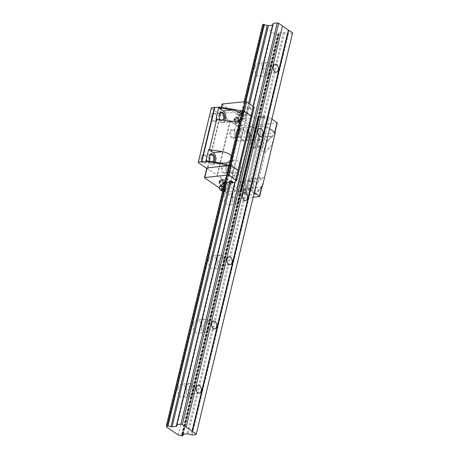 <?xml version="1.0" encoding="UTF-8"?>
<svg xmlns="http://www.w3.org/2000/svg" width="459" height="459" viewBox="0 0 459 459"><rect width="100%" height="100%" fill="white"/><g stroke="black" fill="none" stroke-linecap="round" stroke-linejoin="round"><path stroke-width="0.34" stroke-dasharray="2.29 1.72" d="M271.653 71.828A6.65 4.292 -95.9 0 1 268.263 75.666A6.65 4.292 -95.9 0 1 263.5 66.268A6.65 4.292 -95.9 0 1 266.897 62.435A6.65 4.292 -95.9 0 1 271.653 71.828M255.084 67.14A6.65 4.292 84.1 0 0 259.84 76.533A6.65 4.292 84.1 0 0 263.231 72.7A6.65 4.292 84.1 0 0 258.474 63.302A6.65 4.292 84.1 0 0 255.084 67.14M270.024 70.72A3.988 2.576 -95.9 0 1 267.987 73.021A3.988 2.576 -95.9 0 1 265.136 67.381A3.988 2.576 -95.9 0 1 267.167 65.08A3.988 2.576 -95.9 0 1 270.024 70.72M256.242 136.025A6.65 4.292 -95.9 0 1 252.846 139.863A6.65 4.292 -95.9 0 1 248.089 130.465A6.65 4.292 -95.9 0 1 251.486 126.632A6.65 4.292 -95.9 0 1 256.242 136.025M239.673 131.337A6.65 4.292 84.1 0 0 244.429 140.729A6.65 4.292 84.1 0 0 247.82 136.897A6.65 4.292 84.1 0 0 243.063 127.499A6.65 4.292 84.1 0 0 239.673 131.337M254.613 134.917A3.988 2.576 -95.9 0 1 252.576 137.218A3.988 2.576 -95.9 0 1 249.719 131.578A3.988 2.576 -95.9 0 1 251.756 129.277A3.988 2.576 -95.9 0 1 254.613 134.917M240.826 200.222A6.65 4.292 -95.9 0 1 237.435 204.06A6.65 4.292 -95.9 0 1 232.679 194.662A6.65 4.292 -95.9 0 1 236.069 190.829A6.65 4.292 -95.9 0 1 240.826 200.222M224.256 195.534A6.65 4.292 84.1 0 0 229.012 204.926A6.65 4.292 84.1 0 0 232.409 201.094A6.65 4.292 84.1 0 0 227.653 191.696A6.65 4.292 84.1 0 0 224.256 195.534M239.196 199.114A3.988 2.576 -95.9 0 1 237.165 201.415A3.988 2.576 -95.9 0 1 234.308 195.775A3.988 2.576 -95.9 0 1 236.345 193.474A3.988 2.576 -95.9 0 1 239.196 199.114M225.415 264.418A6.65 4.292 -95.9 0 1 222.024 268.257A6.65 4.292 -95.9 0 1 217.268 258.859A6.65 4.292 -95.9 0 1 220.659 255.026A6.65 4.292 -95.9 0 1 225.415 264.418M208.845 259.731A6.65 4.292 84.1 0 0 213.601 269.123A6.65 4.292 84.1 0 0 216.998 265.291A6.65 4.292 84.1 0 0 212.236 255.892A6.65 4.292 84.1 0 0 208.845 259.731M223.785 263.311A3.988 2.576 -95.9 0 1 221.749 265.612A3.988 2.576 -95.9 0 1 218.897 259.972A3.988 2.576 -95.9 0 1 220.934 257.671A3.988 2.576 -95.9 0 1 223.785 263.311M210.004 328.615A6.65 4.292 -95.9 0 1 206.613 332.454A6.65 4.292 -95.9 0 1 201.851 323.056A6.65 4.292 -95.9 0 1 205.248 319.223A6.65 4.292 -95.9 0 1 210.004 328.615M193.434 323.928A6.65 4.292 84.1 0 0 198.19 333.32A6.65 4.292 84.1 0 0 201.581 329.487A6.65 4.292 84.1 0 0 196.825 320.089A6.65 4.292 84.1 0 0 193.434 323.928M208.375 327.508A3.988 2.576 -95.9 0 1 206.338 329.809A3.988 2.576 -95.9 0 1 203.486 324.169A3.988 2.576 -95.9 0 1 205.517 321.868A3.988 2.576 -95.9 0 1 208.375 327.508M194.593 392.812A6.65 4.292 -95.9 0 1 191.196 396.651A6.65 4.292 -95.9 0 1 186.44 387.253A6.65 4.292 -95.9 0 1 189.837 383.42A6.65 4.292 -95.9 0 1 194.593 392.812M178.023 388.125A6.65 4.292 84.1 0 0 182.78 397.517A6.65 4.292 84.1 0 0 186.17 393.684A6.65 4.292 84.1 0 0 181.414 384.286A6.65 4.292 84.1 0 0 178.023 388.125M192.964 391.705A3.988 2.576 -95.9 0 1 190.927 394.006A3.988 2.576 -95.9 0 1 188.07 388.366A3.988 2.576 -95.9 0 1 190.106 386.065A3.988 2.576 -95.9 0 1 192.964 391.705M282.509 25.928L186.142 427.289M292.613 32.824L196.136 434.558M292.463 33.329L288.361 33.754L192.034 434.983M288.361 33.754L287.305 33.49L190.978 434.719M183.284 434.168L279.192 34.689L278.9 34.471A2.519 0.918 13.5 0 1 278.441 33.742A2.519 0.918 13.5 0 1 279.003 33.335A0.889 0.327 13.5 0 1 278.911 33.14A0.889 0.327 13.5 0 1 279.233 32.973L283.404 32.543A0.889 0.327 13.5 0 1 284.505 32.773A2.519 0.918 13.5 0 1 287.305 33.49M284.505 32.773L188.179 434.007M279.003 33.335L182.757 434.237M279.192 34.689L277.902 34.821L181.575 436.05M277.902 34.821L277.58 34.614L181.253 435.843M178.327 435.029L274.654 33.8A2.519 0.918 13.5 0 1 277.58 34.614M274.654 33.8L262.927 25.796L166.835 426.032M262.714 24.459L262.996 24.666A2.519 0.918 13.5 0 1 263.455 25.4A2.519 0.918 13.5 0 1 262.927 25.796M244.159 101.743L224.933 181.821L227.245 172.194L228.869 172.268A2.519 0.918 -166.5 0 0 231.835 173.089A0.889 0.327 -166.5 0 0 232.925 173.313L237.096 172.882A0.889 0.327 -166.5 0 0 237.418 172.722A0.889 0.327 -166.5 0 0 237.32 172.515A2.519 0.918 -166.5 0 0 237.888 172.108A2.519 0.918 -166.5 0 0 237.567 171.488L237.676 171.104L238.921 170.977L237.676 171.104L237.567 171.488A2.519 0.918 13.5 0 1 237.888 172.108A2.519 0.918 13.5 0 1 237.32 172.515A0.889 0.327 13.5 0 1 237.418 172.722A0.889 0.327 13.5 0 1 237.096 172.882L232.925 173.313A0.889 0.327 13.5 0 1 231.835 173.089A2.519 0.918 13.5 0 1 228.869 172.268L227.245 172.194L227.526 172.4L227.245 172.194L240.269 117.946L240.55 118.152A2.519 0.918 13.5 0 1 241.009 118.887A2.519 0.918 13.5 0 1 240.482 119.283L252.209 127.286A2.519 0.918 13.5 0 1 255.135 128.101L256.455 127.958A2.519 0.918 13.5 0 1 255.996 127.229A2.519 0.918 13.5 0 1 256.558 126.822A0.889 0.327 13.5 0 1 256.466 126.627A0.889 0.327 13.5 0 1 256.788 126.46L260.959 126.03A0.889 0.327 13.5 0 1 262.06 126.259A2.519 0.918 13.5 0 1 264.86 126.977L267.155 127.109L254.131 181.357L251.842 181.225A2.519 0.918 -166.5 0 0 249.036 180.507A0.889 0.327 -166.5 0 0 247.94 180.278L243.763 180.708A0.889 0.327 -166.5 0 0 243.442 180.875A0.889 0.327 -166.5 0 0 243.534 181.07A2.519 0.918 -166.5 0 0 242.972 181.477A2.519 0.918 -166.5 0 0 243.431 182.206L242.111 182.349A2.519 0.918 -166.5 0 0 239.191 181.529L227.457 173.531A2.519 0.918 -166.5 0 0 227.985 173.129A2.519 0.918 -166.5 0 0 227.526 172.4A2.519 0.918 13.5 0 1 227.985 173.129A2.519 0.918 13.5 0 1 227.457 173.531L239.191 181.529A2.519 0.918 13.5 0 1 242.111 182.349L243.431 182.206A2.519 0.918 13.5 0 1 242.972 181.477A2.519 0.918 13.5 0 1 243.534 181.07A0.889 0.327 13.5 0 1 243.442 180.875A0.889 0.327 13.5 0 1 243.763 180.708L247.94 180.278A0.889 0.327 13.5 0 1 249.036 180.507A2.519 0.918 13.5 0 1 251.842 181.225L254.131 181.357L256.558 183.009L254.131 181.357L251.819 190.984L249.53 190.852A2.519 0.918 -166.5 0 0 246.724 190.141A0.889 0.327 -166.5 0 0 245.628 189.906L241.451 190.336A0.889 0.327 -166.5 0 0 241.136 190.502A0.889 0.327 -166.5 0 0 241.222 190.697A2.519 0.918 -166.5 0 0 240.659 191.105A2.519 0.918 -166.5 0 0 241.118 191.833L239.799 191.977A2.519 0.918 -166.5 0 0 236.878 191.162L225.145 183.158A2.519 0.918 -166.5 0 0 225.673 182.762A2.519 0.918 -166.5 0 0 225.214 182.028L224.933 181.821M245.45 101.611L226.224 181.689L241.56 117.814L240.269 117.946L241.893 118.026L241.56 117.814L243.872 108.186L242.863 108.525A2.519 0.918 13.5 0 1 243.322 109.253A2.519 0.918 13.5 0 1 242.794 109.649L254.521 117.653A2.519 0.918 13.5 0 1 257.447 118.474L258.767 118.33A2.519 0.918 13.5 0 1 258.308 117.596A2.519 0.918 13.5 0 1 258.87 117.194A0.889 0.327 13.5 0 1 258.778 116.999A0.889 0.327 13.5 0 1 259.1 116.833L263.271 116.402A0.889 0.327 13.5 0 1 264.373 116.632A2.519 0.918 13.5 0 1 267.172 117.349L269.467 117.481L267.155 127.109L269.582 128.761L267.155 127.109L265.916 127.241L250.58 191.116M248.606 103.246L244.859 118.841A2.519 0.918 13.5 0 1 241.893 118.026A2.519 0.918 -166.5 0 0 244.859 118.841A0.889 0.327 -166.5 0 0 245.949 119.07A0.889 0.327 13.5 0 1 244.859 118.841L247.172 109.213A2.519 0.918 13.5 0 1 244.205 108.393L243.872 108.186M273.036 23.753A2.519 0.918 13.5 0 1 273.357 24.379A2.519 0.918 13.5 0 1 272.789 24.786A0.889 0.327 13.5 0 1 272.881 24.987A0.889 0.327 13.5 0 1 272.703 25.125M272.789 24.786L176.709 424.988M253.196 106.379L250.591 117.24A2.519 0.918 13.5 0 1 250.912 117.865A2.519 0.918 13.5 0 1 250.344 118.273A0.889 0.327 13.5 0 1 250.442 118.474A0.889 0.327 13.5 0 1 250.121 118.64L245.949 119.07L250.121 118.64A0.889 0.327 -166.5 0 0 250.442 118.474A0.889 0.327 -166.5 0 0 250.344 118.273L235.008 182.148A2.519 0.918 -166.5 0 0 235.576 181.741A2.519 0.918 -166.5 0 0 235.255 181.116M253.213 106.396L235.369 180.737L250.591 117.24L250.7 116.861L251.945 116.729L250.7 116.861L252.903 107.613A2.519 0.918 13.5 0 1 253.225 108.232A2.519 0.918 13.5 0 1 252.657 108.64A0.889 0.327 13.5 0 1 252.754 108.846A0.889 0.327 13.5 0 1 252.433 109.007L248.262 109.437A0.889 0.327 13.5 0 1 247.172 109.213M209.195 156.358A3.77 2.433 84.1 0 0 209.138 156.53A3.77 2.433 84.1 0 0 209.08 156.748A3.77 2.433 84.1 0 0 209.551 160.541A3.77 2.433 84.1 0 0 209.643 160.702M210.027 161.241A3.77 2.433 84.1 0 0 211.777 162.073A3.77 2.433 84.1 0 0 212.678 161.688M209.935 161.224A4.435 2.863 84.1 0 0 213.774 161.878M202.006 157.477A3.77 2.433 84.1 0 0 204.703 162.802A3.77 2.433 84.1 0 0 206.567 160.851A3.77 2.433 84.1 0 0 206.625 160.633A3.77 2.433 84.1 0 0 206.154 156.84A3.77 2.433 84.1 0 0 203.934 155.308A3.77 2.433 84.1 0 0 202.006 157.477M201.094 157.253A4.435 2.863 84.1 0 0 202.763 163.06A4.435 2.863 84.1 0 0 206.458 161.218A4.435 2.863 84.1 0 0 206.527 160.96A4.435 2.863 84.1 0 0 205.976 156.502A4.435 2.863 84.1 0 0 201.094 157.253M219.213 114.63A3.77 2.433 84.1 0 0 219.155 114.807A3.77 2.433 84.1 0 0 219.098 115.025A3.77 2.433 84.1 0 0 219.568 118.812A3.77 2.433 84.1 0 0 219.66 118.973M220.045 119.512A3.77 2.433 84.1 0 0 221.795 120.344A3.77 2.433 84.1 0 0 222.695 119.96M219.953 119.501A4.435 2.863 84.1 0 0 223.791 120.149M212.024 115.754A3.77 2.433 84.1 0 0 214.72 121.078A3.77 2.433 84.1 0 0 216.585 119.122A3.77 2.433 84.1 0 0 216.642 118.904A3.77 2.433 84.1 0 0 216.172 115.111A3.77 2.433 84.1 0 0 213.951 113.58A3.77 2.433 84.1 0 0 212.024 115.754M211.111 115.525A4.435 2.863 84.1 0 0 212.781 121.331A4.435 2.863 84.1 0 0 216.482 119.489A4.435 2.863 84.1 0 0 216.545 119.231A4.435 2.863 84.1 0 0 215.994 114.773A4.435 2.863 84.1 0 0 211.111 115.525M248.204 183.439A3.77 2.433 84.1 0 0 248.675 187.226A3.77 2.433 84.1 0 0 250.901 188.764A3.77 2.433 84.1 0 0 252.823 186.589A3.77 2.433 84.1 0 0 250.126 181.265A3.77 2.433 84.1 0 0 248.262 183.221A3.77 2.433 84.1 0 0 248.204 183.439M248.302 183.107A4.435 2.863 84.1 0 0 248.853 187.565A4.435 2.863 84.1 0 0 253.735 186.813A4.435 2.863 84.1 0 0 252.071 181.012A4.435 2.863 84.1 0 0 248.371 182.848A4.435 2.863 84.1 0 0 248.302 183.107M241.13 184.168A3.77 2.433 84.1 0 0 243.827 189.492A3.77 2.433 84.1 0 0 245.691 187.536A3.77 2.433 84.1 0 0 245.749 187.318A3.77 2.433 84.1 0 0 245.278 183.525A3.77 2.433 84.1 0 0 243.052 181.993A3.77 2.433 84.1 0 0 241.13 184.168M240.218 183.939A4.435 2.863 84.1 0 0 241.882 189.745A4.435 2.863 84.1 0 0 245.582 187.903A4.435 2.863 84.1 0 0 245.651 187.645A4.435 2.863 84.1 0 0 245.095 183.187A4.435 2.863 84.1 0 0 240.218 183.939M258.222 141.711A3.77 2.433 84.1 0 0 258.692 145.497A3.77 2.433 84.1 0 0 260.919 147.035A3.77 2.433 84.1 0 0 262.841 144.86A3.77 2.433 84.1 0 0 260.144 139.536A3.77 2.433 84.1 0 0 258.279 141.492A3.77 2.433 84.1 0 0 258.222 141.711M258.319 141.378A4.435 2.863 84.1 0 0 258.876 145.836A4.435 2.863 84.1 0 0 263.753 145.084A4.435 2.863 84.1 0 0 262.089 139.284A4.435 2.863 84.1 0 0 258.388 141.125A4.435 2.863 84.1 0 0 258.319 141.378M251.148 142.439A3.77 2.433 84.1 0 0 253.844 147.764A3.77 2.433 84.1 0 0 255.709 145.807A3.77 2.433 84.1 0 0 255.766 145.589A3.77 2.433 84.1 0 0 255.296 141.797A3.77 2.433 84.1 0 0 253.07 140.265A3.77 2.433 84.1 0 0 251.148 142.439M250.235 142.215A4.435 2.863 84.1 0 0 251.899 148.016A4.435 2.863 84.1 0 0 255.6 146.174A4.435 2.863 84.1 0 0 255.669 145.922A4.435 2.863 84.1 0 0 255.112 141.458A4.435 2.863 84.1 0 0 250.235 142.215M228.066 167.024A3.77 2.433 84.1 0 0 228.536 170.811A3.77 2.433 84.1 0 0 230.762 172.349A3.77 2.433 84.1 0 0 232.684 170.174A3.77 2.433 84.1 0 0 229.988 164.85A3.77 2.433 84.1 0 0 228.123 166.806A3.77 2.433 84.1 0 0 228.066 167.024M228.163 166.692A4.435 2.863 84.1 0 0 228.72 171.15A4.435 2.863 84.1 0 0 233.597 170.398A4.435 2.863 84.1 0 0 231.933 164.597A4.435 2.863 84.1 0 0 228.232 166.439A4.435 2.863 84.1 0 0 228.163 166.692M222.34 167.615A3.77 2.433 84.1 0 0 225.036 172.94A3.77 2.433 84.1 0 0 226.901 170.983A3.77 2.433 84.1 0 0 226.958 170.765A3.77 2.433 84.1 0 0 226.488 166.973A3.77 2.433 84.1 0 0 224.262 165.441A3.77 2.433 84.1 0 0 222.34 167.615M221.427 167.386A4.435 2.863 84.1 0 0 223.091 173.192A4.435 2.863 84.1 0 0 226.792 171.35A4.435 2.863 84.1 0 0 226.861 171.092A4.435 2.863 84.1 0 0 226.304 166.634A4.435 2.863 84.1 0 0 221.427 167.386M236.54 131.716A3.77 2.433 84.1 0 0 237.016 135.503A3.77 2.433 84.1 0 0 239.237 137.04A3.77 2.433 84.1 0 0 241.159 134.866A3.77 2.433 84.1 0 0 238.468 129.541A3.77 2.433 84.1 0 0 236.603 131.498A3.77 2.433 84.1 0 0 236.54 131.716M236.637 131.383A4.435 2.863 84.1 0 0 237.194 135.841A4.435 2.863 84.1 0 0 242.071 135.089A4.435 2.863 84.1 0 0 240.407 129.289A4.435 2.863 84.1 0 0 236.706 131.131A4.435 2.863 84.1 0 0 236.637 131.383M230.814 132.307A3.77 2.433 84.1 0 0 233.511 137.631A3.77 2.433 84.1 0 0 235.375 135.675A3.77 2.433 84.1 0 0 235.433 135.457A3.77 2.433 84.1 0 0 234.962 131.664A3.77 2.433 84.1 0 0 232.742 130.132A3.77 2.433 84.1 0 0 230.814 132.307M229.902 132.077A4.435 2.863 84.1 0 0 231.571 137.884A4.435 2.863 84.1 0 0 235.266 136.042A4.435 2.863 84.1 0 0 235.335 135.784A4.435 2.863 84.1 0 0 234.784 131.326A4.435 2.863 84.1 0 0 229.902 132.077M230.705 164.724A7.981 5.152 -95.9 0 1 234.778 160.122A7.981 5.152 -95.9 0 1 240.487 171.396A7.981 5.152 -95.9 0 1 236.414 175.998A7.981 5.152 -95.9 0 1 230.705 164.724M225.989 165.211A7.981 5.152 -95.9 0 1 230.062 160.61A7.981 5.152 -95.9 0 1 235.771 171.884A7.981 5.152 -95.9 0 1 231.697 176.486A7.981 5.152 -95.9 0 1 225.989 165.211M239.185 129.415A7.981 5.152 -95.9 0 1 243.253 124.814A7.981 5.152 -95.9 0 1 248.962 136.088A7.981 5.152 -95.9 0 1 244.894 140.689A7.981 5.152 -95.9 0 1 239.185 129.415M234.469 129.903A7.981 5.152 -95.9 0 1 238.537 125.301A7.981 5.152 -95.9 0 1 244.245 136.575A7.981 5.152 -95.9 0 1 240.177 141.177A7.981 5.152 -95.9 0 1 234.469 129.903M257.258 182.682L254.561 193.916L249.667 190.577A6.208 4.005 -95.9 0 1 247.212 182.366A6.208 4.005 -95.9 0 1 250.379 178.786A6.208 4.005 -95.9 0 1 252.364 179.343L262.043 178.344L258.067 182.596L257.258 182.682L252.364 179.343M254.561 193.916L255.37 193.83L259.346 189.578C261.303 187.238 262.783 184.26 263.787 180.657C264.264 178.528 264.12 177.461 263.357 177.449L262.043 178.344M267.276 140.953L264.579 152.187L259.685 148.848A6.208 4.005 -95.9 0 1 257.229 140.638A6.208 4.005 -95.9 0 1 260.396 137.057A6.208 4.005 -95.9 0 1 262.382 137.614L272.061 136.616L268.085 140.867L267.276 140.953L262.382 137.614M264.579 152.187L265.388 152.101L269.364 147.85C271.321 145.509 272.801 142.537 273.805 138.928C274.281 136.799 274.138 135.732 273.375 135.721L272.061 136.616M216 119.047L220.567 122.163L229.97 121.193M225.289 120.401A6.208 4.005 -95.9 0 1 222.552 122.719A6.208 4.005 -95.9 0 1 220.567 122.163M215.271 162.13A6.208 4.005 -95.9 0 1 212.534 164.448A6.208 4.005 -95.9 0 1 210.549 163.892L219.953 162.922M205.982 160.776L210.549 163.892M275.308 132.668L268.24 140.225L268.085 140.867M265.388 152.101L258.067 182.596M255.37 193.83L255.215 194.473L247.298 195.287L245.531 194.851L236.54 188.718L237.01 188.666L227.234 181.999L226.763 182.045L207.669 168.654L206.722 168.373M268.24 140.225L260.322 141.045L247.298 195.287M261.773 187.461L255.215 194.473M267.172 117.349L249.53 190.852M264.373 116.632L246.724 190.141M258.87 117.194L241.222 190.697M259.06 118.542L241.411 192.051M257.769 118.674L240.12 192.183M254.521 117.653L236.878 191.162M242.794 109.649L225.145 183.158M260.322 141.045L258.555 140.603L245.531 194.851M258.555 140.603L249.564 134.47L236.54 188.718M249.564 134.47L250.035 134.424L237.01 188.666M250.035 134.424L240.258 127.751L227.234 181.999M240.258 127.751L239.782 127.797L226.763 182.045M239.782 127.797L230.005 121.13L216.981 175.372M230.005 121.13L230.475 121.078L217.451 175.327M230.475 121.078L220.693 114.406L207.669 168.654M220.693 114.406L220.222 114.457L207.198 168.7M220.222 114.457L211.232 108.324M238.232 121.807A3.328 2.146 84.1 0 0 235.851 117.108A3.328 2.146 84.1 0 0 234.159 119.024A3.328 2.146 84.1 0 0 236.534 123.723A3.328 2.146 84.1 0 0 238.232 121.807M238.904 121.738A3.328 2.146 84.1 0 0 236.528 117.039A3.328 2.146 84.1 0 0 234.83 118.956A3.328 2.146 84.1 0 0 237.211 123.655A3.328 2.146 84.1 0 0 238.904 121.738M236.993 119.374A1.997 1.285 84.1 0 0 238.422 122.192A1.997 1.285 84.1 0 0 239.437 121.044A1.997 1.285 84.1 0 0 238.009 118.221A1.997 1.285 84.1 0 0 236.993 119.374M235.645 119.512A1.997 1.285 84.1 0 0 237.073 122.329A1.997 1.285 84.1 0 0 238.089 121.182A1.997 1.285 84.1 0 0 236.66 118.365A1.997 1.285 84.1 0 0 235.645 119.512M261.773 116.993A1.773 0.648 -166.5 0 0 261.137 117.32A1.773 0.648 -166.5 0 0 262.049 118.152A1.773 0.648 -166.5 0 0 263.948 118.479A1.773 0.648 -166.5 0 0 264.585 118.147A1.773 0.648 -166.5 0 0 263.678 117.315A1.773 0.648 -166.5 0 0 261.773 116.993M264.143 117.676A1.773 0.648 13.5 0 1 262.238 117.349A1.773 0.648 13.5 0 1 261.332 116.517A1.773 0.648 13.5 0 1 261.969 116.19A1.773 0.648 13.5 0 1 263.868 116.517A1.773 0.648 13.5 0 1 264.78 117.349A1.773 0.648 13.5 0 1 264.143 117.676M247.648 107.354A1.773 0.648 -166.5 0 0 247.011 107.687A1.773 0.648 -166.5 0 0 247.923 108.519A1.773 0.648 -166.5 0 0 249.822 108.84A1.773 0.648 -166.5 0 0 250.459 108.513A1.773 0.648 -166.5 0 0 249.547 107.681A1.773 0.648 -166.5 0 0 247.648 107.354M250.012 108.037A1.773 0.648 13.5 0 1 248.112 107.716A1.773 0.648 13.5 0 1 247.2 106.884A1.773 0.648 13.5 0 1 247.843 106.557A1.773 0.648 13.5 0 1 249.742 106.878A1.773 0.648 13.5 0 1 250.654 107.71A1.773 0.648 13.5 0 1 250.012 108.037M268.228 117.607L265.916 127.241L264.86 126.977A2.519 0.918 -166.5 0 0 262.06 126.259A0.889 0.327 -166.5 0 0 260.959 126.03L256.788 126.46A0.889 0.327 -166.5 0 0 256.466 126.627A0.889 0.327 -166.5 0 0 256.558 126.822A2.519 0.918 -166.5 0 0 255.996 127.229A2.519 0.918 -166.5 0 0 256.455 127.958L255.135 128.101A2.519 0.918 -166.5 0 0 252.209 127.286L240.482 119.283A2.519 0.918 -166.5 0 0 241.009 118.887A2.519 0.918 -166.5 0 0 240.55 118.152L240.269 117.946L242.582 108.318M252.657 108.64L250.344 118.273A2.519 0.918 -166.5 0 0 250.912 117.865A2.519 0.918 -166.5 0 0 250.591 117.24L252.903 107.613M254.252 107.102L253.012 107.228M274.981 132.45L274.952 132.576A0.889 0.327 13.5 0 1 274.631 132.737L251.664 135.107A0.889 0.327 13.5 0 1 250.442 134.808L220.016 114.05A0.889 0.327 13.5 0 1 219.827 113.775A0.889 0.327 13.5 0 1 220.148 113.608L243.121 111.244A0.889 0.327 13.5 0 1 244.337 111.543M271.894 119.133L269.467 117.481M222.139 104.147A0.889 0.327 -166.5 0 0 222.328 104.422L252.754 125.175A0.889 0.327 -166.5 0 0 253.976 125.479L276.943 123.11A0.889 0.327 -166.5 0 0 277.265 122.949M223.395 187.519A0.889 0.327 13.5 0 1 224.342 187.679A0.889 0.327 13.5 0 1 224.801 188.092A0.889 0.327 13.5 0 1 224.48 188.259A0.889 0.327 13.5 0 1 223.527 188.098A0.889 0.327 13.5 0 1 223.074 187.679A0.889 0.327 13.5 0 1 223.395 187.519M226.792 178.631A0.889 0.327 -166.5 0 0 227.113 178.465A0.889 0.327 -166.5 0 0 226.654 178.052A0.889 0.327 -166.5 0 0 225.708 177.885A0.889 0.327 -166.5 0 0 225.386 178.052A0.889 0.327 -166.5 0 0 225.839 178.465A0.889 0.327 -166.5 0 0 226.792 178.631M219.207 181.299A3.328 2.146 84.1 0 0 221.582 185.993A3.328 2.146 84.1 0 0 223.281 184.076A3.328 2.146 84.1 0 0 220.905 179.383A3.328 2.146 84.1 0 0 219.207 181.299M219.878 181.23A3.328 2.146 84.1 0 0 222.259 185.924A3.328 2.146 84.1 0 0 223.958 184.007A3.328 2.146 84.1 0 0 221.577 179.308A3.328 2.146 84.1 0 0 219.878 181.23M224.485 183.313A1.997 1.285 84.1 0 0 223.063 180.496A1.997 1.285 84.1 0 0 222.041 181.644A1.997 1.285 84.1 0 0 223.47 184.466A1.997 1.285 84.1 0 0 224.485 183.313M223.143 183.451A1.997 1.285 84.1 0 0 221.714 180.634A1.997 1.285 84.1 0 0 220.693 181.787A1.997 1.285 84.1 0 0 222.122 184.604A1.997 1.285 84.1 0 0 223.143 183.451M232.811 182.016A1.773 0.648 13.5 0 1 232.174 182.343A1.773 0.648 13.5 0 1 230.275 182.022A1.773 0.648 13.5 0 1 229.362 181.19M246.299 191.982A1.773 0.648 13.5 0 1 244.4 191.661A1.773 0.648 13.5 0 1 243.488 190.829A1.773 0.648 13.5 0 1 244.131 190.502A1.773 0.648 13.5 0 1 246.03 190.824A1.773 0.648 13.5 0 1 246.936 191.655A1.773 0.648 13.5 0 1 246.299 191.982M243.936 191.3A1.773 0.648 -166.5 0 0 243.299 191.627A1.773 0.648 -166.5 0 0 244.205 192.459A1.773 0.648 -166.5 0 0 246.11 192.786A1.773 0.648 -166.5 0 0 246.747 192.459A1.773 0.648 -166.5 0 0 245.835 191.627A1.773 0.648 -166.5 0 0 243.936 191.3M234.928 182.487A0.889 0.327 -166.5 0 0 235.106 182.349A0.889 0.327 -166.5 0 0 235.008 182.148M230.429 182.952A0.889 0.327 -166.5 0 0 230.613 182.946L232.638 182.734M206.802 168.023A0.889 0.327 -166.5 0 0 206.992 168.298L237.423 189.056A0.889 0.327 -166.5 0 0 238.64 189.355L261.607 186.985A0.889 0.327 -166.5 0 0 261.928 186.824M251.819 190.984L254.246 192.637M253.138 197.25L236.328 198.982A0.889 0.327 13.5 0 1 235.111 198.684L219.27 187.88M238.525 118.915A2.662 0.975 -166.5 0 0 242.834 119.65A2.662 0.975 -166.5 0 0 243.132 119.329A2.662 0.975 -166.5 0 0 242.57 118.497A2.662 0.975 -166.5 0 0 239.793 117.596A2.662 0.975 -166.5 0 0 237.963 118.083A2.662 0.975 -166.5 0 0 238.078 118.508A2.662 0.975 -166.5 0 0 238.525 118.915M238.823 119.363A2.117 0.775 -166.5 0 0 242.249 119.948A2.117 0.775 -166.5 0 0 242.036 119.03A2.117 0.775 -166.5 0 0 239.443 118.296A2.117 0.775 -166.5 0 0 238.468 119.036A2.117 0.775 -166.5 0 0 238.823 119.363M238.049 114.75A4.653 1.704 -166.5 0 0 242.909 116.322A4.653 1.704 -166.5 0 0 246.11 115.467A4.653 1.704 -166.5 0 0 245.123 114.016A4.653 1.704 -166.5 0 0 240.264 112.444A4.653 1.704 -166.5 0 0 237.056 113.298A4.653 1.704 -166.5 0 0 238.049 114.75M240.964 110.877L240.246 111.445L241.503 112.3L243.477 112.593L244.177 112.036L242.937 111.17L240.964 110.877L240.482 112.885L242.461 113.172L243.712 114.027L242.995 114.595L241.021 114.308L239.764 113.453L240.482 112.885M242.937 111.17L242.461 113.172M240.246 111.445L239.764 113.453M241.503 112.3L241.021 114.308M243.494 112.575A2.02 0.74 -166.5 0 0 244.177 112.036L243.712 114.027M243.477 112.593L242.995 114.595M222.954 183.772A2.662 0.975 13.5 0 1 222.391 182.946A2.662 0.975 13.5 0 1 222.684 182.625A2.662 0.975 13.5 0 1 226.998 183.359A2.662 0.975 13.5 0 1 227.44 183.766A2.662 0.975 13.5 0 1 227.561 184.185A2.662 0.975 13.5 0 1 225.73 184.673A2.662 0.975 13.5 0 1 222.954 183.772M223.487 183.239A2.117 0.775 13.5 0 1 223.269 182.326A2.117 0.775 13.5 0 1 226.7 182.906A2.117 0.775 13.5 0 1 227.056 183.233A2.117 0.775 13.5 0 1 226.08 183.973A2.117 0.775 13.5 0 1 223.487 183.239M223.9 186.136A4.653 1.704 13.5 0 1 227.475 187.524A4.653 1.704 13.5 0 1 228.462 188.976A4.653 1.704 13.5 0 1 225.26 189.831A4.653 1.704 13.5 0 1 220.4 188.253A4.653 1.704 13.5 0 1 219.396 186.939M223.011 189.819L225.277 190.824L224.554 191.392L222.701 191.122M225.277 190.824L225.759 188.821L224.503 187.96L222.529 187.674L221.806 188.242L223.063 189.097L225.036 189.383L225.759 188.821M224.554 191.392L225.036 189.383M222.896 189.802L223.063 189.097M221.324 190.25L221.806 188.242M224.021 189.969L224.503 187.96M222.047 189.682L222.529 187.674M283.404 32.543L187.077 433.778M279.233 32.973L182.906 434.208M278.9 34.471L182.929 434.203M262.996 24.666L166.669 425.9M245.829 101.628L244.205 108.393M249.587 103.918L230.596 182.998M253.081 106.304L252.433 109.007M249.667 190.577L259.346 189.578M259.685 148.848L269.364 147.85M263.271 116.402L245.628 189.906M259.1 116.833L241.451 190.336M258.767 118.33L241.118 191.833M257.447 118.474L239.799 191.977M242.863 108.525L225.214 182.028M248.262 109.437L230.613 182.946M220.148 113.608L221.634 107.423M220.016 114.05L222.328 104.422M250.442 134.808L252.754 125.175M251.664 135.107L253.976 125.479M274.631 132.737L276.943 123.11M238.64 189.355L236.328 198.982M261.607 186.985L259.295 196.613M237.423 189.056L235.111 198.684M206.992 168.298L204.68 177.926M239.518 114.79A2.662 0.975 -166.5 0 0 243.167 115.697A2.662 0.975 -166.5 0 0 244.125 115.203A2.662 0.975 -166.5 0 0 243.557 114.377A2.662 0.975 -166.5 0 0 239.908 113.471A2.662 0.975 -166.5 0 0 238.95 113.964A2.662 0.975 -166.5 0 0 239.518 114.79M243.35 115.588A2.88 1.056 -166.5 0 0 243.775 114.159A2.88 1.056 -166.5 0 0 239.816 113.178A2.88 1.056 -166.5 0 0 239.397 114.607A2.88 1.056 -166.5 0 0 243.35 115.588M238.112 114.48A4.653 1.704 -166.5 0 0 244.498 116.064A4.653 1.704 -166.5 0 0 246.173 115.203A4.653 1.704 -166.5 0 0 245.186 113.752A4.653 1.704 -166.5 0 0 238.795 112.174A4.653 1.704 -166.5 0 0 237.119 113.029A4.653 1.704 -166.5 0 0 238.112 114.48M240.946 110.894A2.02 0.74 -166.5 0 0 240.264 111.428M240.281 111.468A2.02 0.74 -166.5 0 0 241.468 112.277M241.549 112.312A2.02 0.74 -166.5 0 0 243.425 112.581M244.159 112.002A2.02 0.74 -166.5 0 0 242.972 111.187M242.891 111.158A2.02 0.74 -166.5 0 0 241.015 110.889M221.967 187.897A2.662 0.975 13.5 0 1 221.399 187.065A2.662 0.975 13.5 0 1 222.357 186.578A2.662 0.975 13.5 0 1 226.006 187.479A2.662 0.975 13.5 0 1 226.574 188.31A2.662 0.975 13.5 0 1 225.616 188.798A2.662 0.975 13.5 0 1 221.967 187.897M222.173 186.681A2.88 1.056 13.5 0 1 226.126 187.662A2.88 1.056 13.5 0 1 225.702 189.091A2.88 1.056 13.5 0 1 221.749 188.115A2.88 1.056 13.5 0 1 222.173 186.681M223.837 186.4A4.653 1.704 13.5 0 1 227.412 187.788A4.653 1.704 13.5 0 1 228.398 189.24A4.653 1.704 13.5 0 1 226.729 190.101A4.653 1.704 13.5 0 1 220.337 188.517A4.653 1.704 13.5 0 1 219.345 187.065M224.503 191.386A2.02 0.74 13.5 0 1 222.701 191.133M223.034 189.733A2.02 0.74 13.5 0 1 223.969 189.963M224.055 189.992A2.02 0.74 13.5 0 1 225.243 190.801M225.26 190.841A2.02 0.74 13.5 0 1 224.577 191.38M268.263 75.666L259.84 76.533M276.203 72.172L267.987 73.021M252.846 139.863L244.429 140.729M260.792 136.369L252.576 137.218M237.435 204.06L229.012 204.926M245.381 200.566L237.165 201.415M222.024 268.257L213.601 269.123M229.97 264.763L221.749 265.612M206.613 332.454L198.19 333.32M214.554 328.96L206.338 329.809M191.196 396.651L182.78 397.517M199.143 393.156L190.927 394.006M198.328 385.221L190.106 386.065M189.837 383.42L181.414 384.286M213.739 321.025L205.517 321.868M205.248 319.223L196.825 320.089M229.15 256.828L220.934 257.671M220.659 255.026L212.236 255.892M244.561 192.631L236.345 193.474M236.069 190.829L227.653 191.696M259.978 128.434L251.756 129.277M251.486 126.632L243.063 127.499M275.389 64.237L267.167 65.08M266.897 62.435L258.474 63.302M278.911 33.14L182.584 434.369M278.441 33.742L182.114 434.971M263.455 25.4L167.128 426.629M272.881 24.987L176.554 426.216M273.357 24.379L177.031 425.608M209.551 160.541L209.734 160.879M204.703 162.802L211.777 162.073M206.567 160.851L206.458 161.218M219.568 118.812L219.752 119.151M214.72 121.078L221.795 120.344M216.585 119.122L216.482 119.489M248.675 187.226L248.853 187.565M243.827 189.492L250.901 188.764M245.691 187.536L245.582 187.903M258.692 145.497L258.876 145.836M253.844 147.764L260.919 147.035M255.709 145.807L255.6 146.174M228.536 170.811L228.72 171.15M225.036 172.94L230.762 172.349M226.901 170.983L226.792 171.35M237.016 135.503L237.194 135.841M233.511 137.631L239.237 137.04M235.375 135.675L235.266 136.042M234.778 160.122L230.062 160.61M243.253 124.814L238.537 125.301M222.552 122.719L235.387 121.394M212.534 164.448L225.369 163.123M260.396 137.057L273.375 135.721M250.379 178.786L263.357 177.449M244.894 140.689L240.177 141.177M236.414 175.998L231.697 176.486M234.962 131.664L234.784 131.326M232.742 130.132L238.468 129.541M236.603 131.498L236.706 131.131M226.488 166.973L226.304 166.634M224.262 165.441L229.988 164.85M228.123 166.806L228.232 166.439M258.778 116.999L241.136 190.502M258.308 117.596L240.659 191.105M243.322 109.253L225.673 182.762M252.754 108.846L235.106 182.349M253.225 108.232L235.576 181.741M255.296 141.797L255.112 141.458M253.07 140.265L260.144 139.536M258.279 141.492L258.388 141.125M245.278 183.525L245.095 183.187M243.052 181.993L250.126 181.265M248.262 183.221L248.371 182.848M216.172 115.111L215.994 114.773M213.951 113.58L221.02 112.851M219.155 114.807L219.264 114.434M206.154 156.84L205.976 156.502M203.934 155.308L211.002 154.58M209.138 156.53L209.247 156.163M236.201 117.165C238.25 117.711 239.059 119.214 238.634 121.675L236.861 123.603C234.813 123.052 233.998 121.549 234.429 119.088L236.201 117.165M235.077 119.248L236.265 117.825C237.693 118.238 238.267 119.466 237.986 121.52L236.792 122.937C235.559 122.834 234.985 121.606 235.077 119.248M235.851 117.108L236.528 117.039M238.422 122.192L237.073 122.329M261.137 117.32L261.332 116.517M247.011 107.687L247.2 106.884M250.459 108.513L250.654 107.71M264.585 118.147L264.78 117.349M238.009 118.221L236.66 118.365M236.534 123.723L237.211 123.655M219.827 113.775L221.364 107.377M221.249 179.435C223.298 179.985 224.112 181.489 223.682 183.944L221.915 185.872C219.861 185.321 219.052 183.818 219.477 181.362L221.249 179.435M220.125 181.517L221.318 180.094C222.747 180.507 223.315 181.741 223.04 183.789L221.846 185.212C220.607 185.109 220.033 183.875 220.125 181.517M224.801 188.092L227.113 178.465M221.582 185.993L222.259 185.924M223.063 180.496L221.714 180.634M243.488 190.829L243.299 191.627M246.936 191.655L246.747 192.459M223.47 184.466L222.122 184.604M220.905 179.383L221.577 179.308M223.074 187.679L225.386 178.052M242.249 119.948L242.834 119.65M237.963 118.083L238.95 113.964C238.892 114.635 240.338 115.169 243.281 115.565L244.125 115.203L243.132 119.329M237.056 113.298L237.119 113.029C238.519 110.435 238.41 111.256 240.137 110.653L244.498 111.669C245.852 113.04 246.087 112.22 246.173 115.203L246.11 115.467M238.468 119.036L238.078 118.508M223.269 182.326L222.684 182.625M227.561 184.185L226.574 188.31C226.626 187.639 225.185 187.1 222.242 186.704L221.399 187.065L222.391 182.946M228.462 188.976L228.398 189.24C226.998 191.839 227.107 191.013 225.38 191.615L222.655 191.317M227.056 183.233L227.44 183.766"/><path stroke-width="0.69" d="M278.24 69.871A3.988 2.576 -95.9 0 1 276.203 72.172A3.988 2.576 -95.9 0 1 273.352 66.538A3.988 2.576 -95.9 0 1 275.389 64.237A3.988 2.576 -95.9 0 1 278.24 69.871M262.829 134.068A3.988 2.576 -95.9 0 1 260.792 136.369A3.988 2.576 -95.9 0 1 257.941 130.735A3.988 2.576 -95.9 0 1 259.978 128.434A3.988 2.576 -95.9 0 1 262.829 134.068M247.418 198.265A3.988 2.576 -95.9 0 1 245.381 200.566A3.988 2.576 -95.9 0 1 242.524 194.932A3.988 2.576 -95.9 0 1 244.561 192.631A3.988 2.576 -95.9 0 1 247.418 198.265M232.007 262.462A3.988 2.576 -95.9 0 1 229.97 264.763A3.988 2.576 -95.9 0 1 227.113 259.128A3.988 2.576 -95.9 0 1 229.15 256.828A3.988 2.576 -95.9 0 1 232.007 262.462M216.591 326.659A3.988 2.576 -95.9 0 1 214.554 328.96A3.988 2.576 -95.9 0 1 211.702 323.325A3.988 2.576 -95.9 0 1 213.739 321.025A3.988 2.576 -95.9 0 1 216.591 326.659M201.18 390.856A3.988 2.576 -95.9 0 1 199.143 393.156A3.988 2.576 -95.9 0 1 196.291 387.522A3.988 2.576 -95.9 0 1 198.328 385.221A3.988 2.576 -95.9 0 1 201.18 390.856M253.196 106.379L273.145 23.375L277.247 22.95L278.647 23.294L182.321 424.529L196.286 434.053L196.136 434.558L192.034 434.983L190.978 434.719A2.519 0.918 -166.5 0 0 188.179 434.007A0.889 0.327 -166.5 0 0 187.077 433.778L182.906 434.208A0.889 0.327 -166.5 0 0 182.584 434.369A0.889 0.327 -166.5 0 0 182.676 434.564A2.519 0.918 -166.5 0 0 182.114 434.971A2.519 0.918 -166.5 0 0 182.573 435.7L181.253 435.843A2.519 0.918 -166.5 0 0 178.327 435.029L166.6 427.025A2.519 0.918 -166.5 0 0 167.128 426.629A2.519 0.918 -166.5 0 0 166.669 425.9L168.011 425.768A2.519 0.918 -166.5 0 0 170.977 426.589A0.889 0.327 -166.5 0 0 172.062 426.813L176.239 426.382A0.889 0.327 -166.5 0 0 176.554 426.216A0.889 0.327 -166.5 0 0 176.463 426.015A2.519 0.918 -166.5 0 0 177.031 425.608A2.519 0.918 -166.5 0 0 176.709 424.982L176.463 426.015M278.647 23.294L282.509 25.928L186.182 427.157M282.474 26.065L288.39 30.099L192.063 431.328M288.39 30.099L288.757 30.191L192.43 431.42M288.757 30.191L292.613 32.824L196.286 434.053M182.757 434.237L182.676 434.564M183.284 434.168L182.866 435.918M166.835 426.032L166.6 427.025M245.45 101.611L264.005 24.327L262.714 24.459L244.159 101.743M167.678 425.556L226.224 181.689L224.933 181.821L166.387 425.688M264.005 24.327L264.338 24.539L245.829 101.628M272.703 25.125A0.889 0.327 13.5 0 1 272.566 25.153L268.389 25.584A0.889 0.327 13.5 0 1 267.304 25.354A2.519 0.918 13.5 0 1 264.338 24.539M267.304 25.354L248.606 103.246M226.224 181.689L226.557 181.902A2.519 0.918 -166.5 0 0 229.523 182.716L170.977 426.589M176.818 424.604L235.369 180.737L176.709 424.982L176.818 424.604L180.921 424.179L182.321 424.529M273.145 23.375L253.213 106.396M277.247 22.95L180.921 424.179M209.643 160.702A3.77 2.433 84.1 0 0 210.027 161.241M212.678 161.688A3.77 2.433 84.1 0 0 213.699 159.898A3.77 2.433 84.1 0 0 211.002 154.58A3.77 2.433 84.1 0 0 209.195 156.358M213.774 161.878A4.435 2.863 84.1 0 0 214.611 160.128A4.435 2.863 84.1 0 0 212.947 154.322A4.435 2.863 84.1 0 0 209.247 156.163A4.435 2.863 84.1 0 0 209.178 156.421A4.435 2.863 84.1 0 0 209.734 160.879A4.435 2.863 84.1 0 0 209.935 161.224M219.66 118.973A3.77 2.433 84.1 0 0 220.045 119.512M222.695 119.96A3.77 2.433 84.1 0 0 223.717 118.175A3.77 2.433 84.1 0 0 221.02 112.851A3.77 2.433 84.1 0 0 219.213 114.63M223.791 120.149A4.435 2.863 84.1 0 0 224.629 118.399A4.435 2.863 84.1 0 0 222.965 112.598A4.435 2.863 84.1 0 0 219.264 114.434A4.435 2.863 84.1 0 0 219.195 114.693A4.435 2.863 84.1 0 0 219.752 119.151A4.435 2.863 84.1 0 0 219.953 119.501M208.679 149.542L222.649 151.688C229.219 153.151 232.426 155.641 232.271 159.158C231.594 161.31 229.293 162.629 225.369 163.123L219.953 162.922L205.982 160.776L208.679 149.542L213.246 152.658A6.208 4.005 -95.9 0 1 215.701 160.868A6.208 4.005 -95.9 0 1 215.271 162.13M218.696 107.813L232.667 109.959C239.237 111.422 242.444 113.912 242.289 117.429C241.612 119.581 239.311 120.901 235.387 121.394L229.97 121.193L216 119.047L218.696 107.813L223.263 110.929A6.208 4.005 -95.9 0 1 225.719 119.139A6.208 4.005 -95.9 0 1 225.289 120.401M206.722 168.373L198.208 162.566L211.421 107.681L219.66 107.09L219.505 107.733M214.812 107.59L201.788 161.838L206.636 161.338L230.768 165.418L238.921 170.977L254.252 107.102L246.649 101.915A0.889 0.327 -166.5 0 0 245.433 101.611L222.46 103.981A0.889 0.327 -166.5 0 0 222.139 104.147L221.364 107.377M206.791 160.696L206.636 161.338M216.809 118.967L209.488 149.462M219.66 107.09L243.792 111.17L230.768 165.418M274.952 132.576A0.889 0.327 13.5 0 0 274.763 132.301L269.582 128.761L275.308 132.668L262.284 186.916L261.773 187.461M198.208 162.566L198.397 161.929L201.788 161.838M254.246 192.637L259.427 196.177A0.889 0.327 13.5 0 1 259.616 196.452L261.928 186.824A0.889 0.327 -166.5 0 0 261.739 186.543L262.284 186.916M243.792 111.17L251.945 116.729L244.337 111.543L246.649 101.915M211.421 107.681L198.397 161.929M214.485 107.366L201.461 161.614M274.981 132.45L277.265 122.949A0.889 0.327 -166.5 0 0 277.075 122.668L271.894 119.133M229.173 181.993L229.362 181.19A1.773 0.648 13.5 0 1 229.999 180.863A1.773 0.648 13.5 0 1 231.904 181.185A1.773 0.648 13.5 0 1 232.811 182.016L232.621 182.82A1.773 0.648 -166.5 0 0 231.709 181.988A1.773 0.648 -166.5 0 0 229.81 181.666A1.773 0.648 -166.5 0 0 229.173 181.993A1.773 0.648 -166.5 0 0 230.079 182.825A1.773 0.648 -166.5 0 0 231.984 183.147A1.773 0.648 -166.5 0 0 232.621 182.82M235.369 180.737L236.609 180.611L238.921 170.977L231.313 165.791A0.889 0.327 -166.5 0 0 230.097 165.487L207.124 167.856A0.889 0.327 -166.5 0 0 206.802 168.023L204.49 177.65A0.889 0.327 13.5 0 1 204.812 177.484L227.784 175.12A0.889 0.327 13.5 0 1 229.001 175.418L236.609 180.611M232.638 182.734L234.784 182.516A0.889 0.327 -166.5 0 0 234.928 182.487M229.523 182.716A0.889 0.327 -166.5 0 0 230.429 182.952M259.616 196.452A0.889 0.327 13.5 0 1 259.295 196.613L253.138 197.25M219.27 187.88L204.68 177.926A0.889 0.327 13.5 0 1 204.49 177.65M219.396 186.939A4.653 1.704 13.5 0 1 219.413 186.802A4.653 1.704 13.5 0 1 223.9 186.136M222.701 191.122L221.324 190.25L222.047 189.682L223.011 189.819M222.581 191.105L222.896 189.802M182.929 434.203L182.573 435.7M226.557 181.902L168.011 425.768M268.389 25.584L249.587 103.918M230.596 182.998L172.062 426.813M272.566 25.153L253.081 106.304M234.784 182.516L176.239 426.382M213.246 152.658L222.649 151.688M223.263 110.929L232.667 109.959M274.763 132.301L277.075 122.668M221.634 107.423L222.46 103.981M243.161 111.067L245.433 101.611M261.739 186.543L259.427 196.177M231.313 165.791L229.001 175.418M207.124 167.856L204.812 177.484M230.097 165.487L227.784 175.12M222.655 191.317L220.102 189.837L219.494 188.878L219.345 187.065A4.653 1.704 13.5 0 1 221.02 186.205A4.653 1.704 13.5 0 1 223.837 186.4M222.546 191.082A2.02 0.74 13.5 0 1 221.358 190.267M221.347 190.233A2.02 0.74 13.5 0 1 222.03 189.693M222.099 189.687A2.02 0.74 13.5 0 1 223.034 189.733"/></g></svg>

